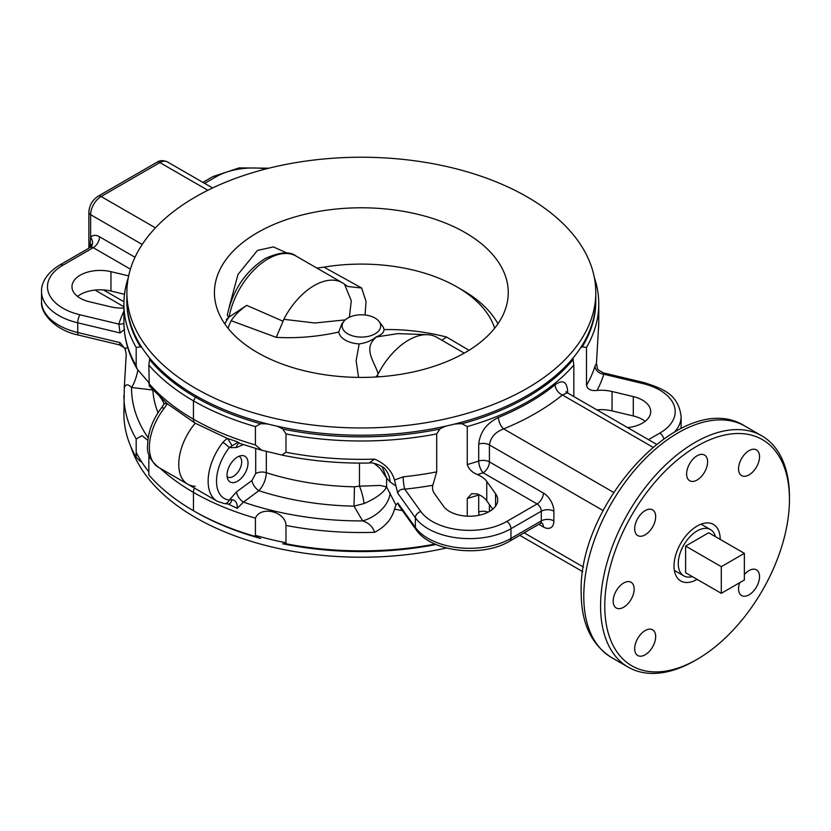 <?xml version="1.0" encoding="UTF-8"?>
<svg xmlns="http://www.w3.org/2000/svg" width="831" height="831" viewBox="0 0 831 831"><rect width="100%" height="100%" fill="white"/><g stroke="black" fill="none" stroke-linecap="round" stroke-linejoin="round"><path stroke-width="1.25" d="M140.429 461.569L136.18 457.299L136.18 438.955L142.018 435.683L147.876 440.357M150.401 458.38A237.427 137.073 -0 0 1 148.842 456.603L148.842 474.937A237.427 137.073 -0 0 0 193.446 510.712A237.427 137.073 -0 0 0 193.446 510.722L195.545 511.927A234.456 135.37 180 0 0 260.674 538.467L255.418 536.473L255.418 518.129C260.654 505.477 285.667 511.47 285.978 525.441L285.978 543.775L282.779 543.754A234.456 135.37 180 0 0 436.119 544.502M124.318 387.059L123.902 413.786A237.427 137.073 -0 0 0 136.18 457.299M90.039 247.534L90.621 237.365A8.902 7.074 -142.1 0 1 91.348 246.464L91.836 245.592L91.774 246.412M123.902 308A28.192 16.277 180 0 1 110.627 306.826L89.374 301.746A28.192 16.277 180 0 1 71.975 286.705A28.192 16.277 180 0 1 110.959 271.664L128.67 275.902M77.512 296.397A28.192 16.277 180 0 1 110.959 291.047L124.494 294.288M128.317 277.637A237.427 137.073 -0 0 0 123.902 303.917A237.427 137.073 -0 0 0 136.18 347.431L140.429 346.849A28.192 16.277 180 0 1 142.049 347.774M126.883 300.687A234.456 135.37 -0 0 0 140.429 346.849M149.57 357.964A28.192 16.277 180 0 1 149.611 358.867A28.192 16.277 180 0 1 149.58 359.605L148.842 365.069L149.268 386L167.249 403.731L164.071 408.468A43.628 25.19 120 0 0 158.409 467.271C150.079 460.301 146.495 452.864 147.638 444.959C147.96 432.016 152.613 419.593 161.588 407.689L161.588 407.689A5.931 1.122 37.8 0 1 164.071 408.468M148.842 382.592L137.26 369.182L136.18 365.765L136.18 347.431M124.629 329.398L120.038 332.93L118.864 324.09A246.329 142.215 180 0 1 123.902 311.272M123.912 323.29A8.902 7.157 17.2 0 1 118.864 324.09L80.005 314.804A5.931 1.859 103.4 0 0 77.73 322.812A58.617 33.842 180 0 1 41.55 291.546L41.55 301.248A58.617 33.842 -0 0 0 77.73 332.504A5.931 1.859 103.4 0 0 78.623 335.111C55.324 330.426 40.023 313.007 41.55 301.248M137.884 370.127A29.677 11.437 -83 0 1 131.558 387.485C128.005 383.891 125.585 383.995 124.276 387.807L126.239 354.266L125.273 349.654C125.907 348.875 123.964 347.285 119.467 344.886L120.038 342.621L124.629 348.355L127.756 347.732M125.273 349.654L124.629 348.355M160.539 397.831L160.071 397.208M160.715 398.007C159.791 396.158 165.037 403.98 163.707 404.396A5.931 2.659 28.1 0 1 163.707 404.396A5.931 2.659 28.1 0 1 167.249 403.731L195.233 423.228L227.123 438.301L237.219 441.76C237.531 442.476 235.786 443.816 231.984 445.769L229.231 447.67A37.696 21.762 120 0 0 229.231 500.117L236.482 491.91L251.959 480.505L255.709 473.545L255.709 448.543M195.233 486.27A43.628 25.19 -60 0 1 187.796 484.234A43.628 25.19 -60 0 1 195.233 423.228A8.902 5.142 120 0 1 193.446 419.188A8.902 5.142 120 0 0 195.233 423.228A43.628 25.19 -60 0 0 178.758 464.269A43.628 25.19 -60 0 0 187.796 484.234L217.171 501.197A43.628 25.19 -60 0 1 208.134 481.222A43.628 25.19 -60 0 1 222.833 442.393L227.123 438.301A5.931 0.717 -124.2 0 1 231.984 445.769M194.381 488.036A8.902 5.142 120 0 0 193.446 492.378L193.446 510.722L193.446 492.378A8.902 5.142 120 0 1 194.381 488.036M149.58 359.605A234.456 135.37 -0 0 0 195.545 397.208L193.446 400.843L193.446 419.188L193.446 400.843A237.427 137.073 -0 0 1 148.842 365.069M260.674 423.748A234.456 135.37 180 0 1 195.545 397.208L196.957 396.397L195.545 397.208L193.446 400.843A237.427 137.073 180 0 0 255.418 426.604L260.674 423.748A28.192 16.277 180 0 1 268.548 424.184M152.842 390.009L131.558 387.485A229.782 132.669 -0 0 0 148.198 437.823M227.029 475.166A14.844 8.57 -60 0 1 233.501 460.239A14.844 8.57 -60 0 1 244.937 456.261A14.844 8.57 -60 0 1 248.012 463.054A14.844 8.57 -60 0 1 241.53 477.991A14.844 8.57 -60 0 1 230.104 481.959A14.844 8.57 -60 0 1 227.029 475.166M573.826 396.553L573.826 365.069L573.089 359.605A28.192 16.277 180 0 1 573.058 358.867A28.192 16.277 180 0 1 573.11 357.964M580.62 347.774A28.192 16.277 180 0 1 581.316 347.358A28.192 16.277 180 0 1 582.24 346.849L586.489 347.431L586.489 385.397A237.427 137.073 -0 0 0 595.048 366.055L596.44 363.448L598.393 329.907A237.427 137.073 180 0 0 598.767 322.262L598.372 330.447M390.103 481.97A29.677 24.442 138 0 0 384.753 468.684C385.231 467.905 374.314 461.766 369.037 463.023L374.584 459.128C385.169 463.729 391.817 470.689 394.517 480.017L395.94 486.031L390.103 481.97L386.612 478.085L386.612 486.945L380.183 485.449L359.47 486.156A14.844 2.898 -105.4 0 1 364.03 503.555L354.016 506.152L354.463 486.81L359.47 486.156L359.47 463.096M382.094 466.544L386.612 478.085L380.183 468.466L374.23 463.469M276.484 426.064A28.192 16.277 180 0 1 282.779 429.035L285.978 433.907A237.427 137.073 180 0 0 436.701 433.907L436.701 471.883L432.837 485.262A28.192 16.277 -0 0 0 432.515 487.683A28.192 16.277 -0 0 0 434.665 493.905L443.463 506.172A28.192 16.277 -0 0 0 489.449 511.46A28.192 16.277 -0 0 0 497.707 499.95A28.192 16.277 -0 0 0 495.567 493.718L486.758 481.45A28.192 16.277 -0 0 0 477.461 474.584C472.268 472.548 468.861 469.203 467.251 464.571A237.427 137.073 -0 0 0 478.718 461.049A8.902 3.594 -108.2 0 0 483.123 472.787A246.329 142.215 180 0 1 477.461 474.584M697.116 659.336L695.017 660.552A133.552 77.106 -60 0 1 628.236 667.158A133.552 77.106 -60 0 1 600.574 606.028A133.552 77.106 -60 0 1 658.869 471.624A133.552 77.106 -60 0 1 761.788 435.839A133.552 77.106 -60 0 1 789.45 496.98L789.45 499.4A130.581 75.392 120 0 0 697.116 446.091A130.581 75.392 120 0 0 604.771 606.028A130.581 75.392 120 0 0 697.116 659.336A130.581 75.392 120 0 0 789.45 499.4M697.116 579.363A32.648 18.853 -60 0 1 680.786 580.983A32.648 18.853 -60 0 1 674.024 566.036A32.648 18.853 -60 0 1 688.276 533.19A32.648 18.853 -60 0 1 713.434 524.444A32.648 18.853 -60 0 1 720.197 539.381M707.607 461.839A14.844 8.57 120 0 0 704.532 455.045A14.844 8.57 120 0 0 693.096 459.024A14.844 8.57 120 0 0 686.614 473.961A14.844 8.57 120 0 0 689.688 480.754A14.844 8.57 120 0 0 701.125 476.776A14.844 8.57 120 0 0 707.607 461.839M739.663 582.718A14.844 8.57 120 0 0 738.551 588.753A14.844 8.57 120 0 0 741.626 595.547A14.844 8.57 120 0 0 753.063 591.579A14.844 8.57 120 0 0 759.544 576.641A14.844 8.57 120 0 0 756.47 569.848A14.844 8.57 120 0 0 744.368 574.553M759.544 456.697A14.844 8.57 120 0 0 756.47 449.903A14.844 8.57 120 0 0 745.033 453.882A14.844 8.57 120 0 0 738.551 468.809A14.844 8.57 120 0 0 741.626 475.602A14.844 8.57 120 0 0 753.063 471.634A14.844 8.57 120 0 0 759.544 456.697M655.669 516.664A14.844 8.57 120 0 0 652.595 509.87A14.844 8.57 120 0 0 641.158 513.849A14.844 8.57 120 0 0 634.676 528.786A14.844 8.57 120 0 0 637.751 535.58A14.844 8.57 120 0 0 649.188 531.601A14.844 8.57 120 0 0 655.669 516.664M634.157 589.065A14.844 8.57 120 0 0 631.082 582.271A14.844 8.57 120 0 0 619.646 586.239A14.844 8.57 120 0 0 613.164 601.177A14.844 8.57 120 0 0 616.238 607.97A14.844 8.57 120 0 0 627.675 603.992A14.844 8.57 120 0 0 634.157 589.065M655.669 636.608A14.844 8.57 120 0 0 652.595 629.815A14.844 8.57 120 0 0 641.158 633.793A14.844 8.57 120 0 0 634.676 648.731A14.844 8.57 120 0 0 637.751 655.524A14.844 8.57 120 0 0 649.188 651.546A14.844 8.57 120 0 0 655.669 636.608M231.984 499.608A5.931 3.366 -85 0 1 228.317 504.022A5.931 3.366 -85 0 0 228.317 504.022L224.256 503.576A5.931 4.716 -82.5 0 0 229.231 500.117L231.984 499.608C235.807 500.387 237.552 503.306 237.219 508.354L228.141 504.022M222.833 442.393A5.931 1.122 37.8 0 1 229.231 447.67L236.482 447.504A8.902 5.796 -112.7 0 1 238.881 443.162M479.051 515.262L478.718 511.938A8.902 5.142 180 0 1 488.15 512.166M596.44 363.448L597.396 368.05C596.783 368.829 598.715 370.418 603.202 372.828L603.815 374.23A246.329 142.215 180 0 1 597.063 390.435A28.192 16.277 180 0 1 612.042 391.494L633.295 396.584A28.192 16.277 180 0 1 650.704 411.615A28.192 16.277 180 0 1 627.654 427.622M596.855 409.849L597.063 409.828A28.192 16.277 180 0 1 612.042 410.888L633.295 415.967A28.192 16.277 180 0 1 645.157 421.307M595.048 366.055A8.902 7.157 -162.8 0 0 603.815 374.23L642.664 383.517A5.931 1.859 -76.6 0 1 644.046 382.592C663.231 388.815 678.241 394.185 681.119 416.466A58.617 33.842 180 0 1 674.834 431.715M656.397 444.221L567.365 392.814L562.4 394.974A246.329 142.215 180 0 1 503.648 428.9C495.38 431.964 490.633 437.303 489.417 444.917L603.15 510.577M573.826 365.069A237.427 137.073 180 0 1 467.251 426.604L467.251 464.571M573.089 359.605A234.456 135.37 180 0 1 461.994 423.748L467.251 426.604M478.729 494.538A8.902 3.594 -108.2 0 0 478.718 494.975A237.427 137.073 180 0 1 467.251 498.496L471.759 493.666L477.461 493.967A28.192 16.277 -0 0 1 486.758 500.833L492.741 509.174M435.122 544.076A237.427 137.073 180 0 1 285.978 543.775M403.18 510.753L394.517 509.154C391.817 519.084 385.169 526.812 374.584 532.318C372.714 526.677 368.735 522.876 362.659 520.912L354.016 506.152A208.623 120.443 180 0 1 258.877 490.706A8.902 4.394 53.6 0 1 251.959 480.505M364.03 503.555C376.09 498.268 383.621 492.731 386.612 486.945L395.94 504.988L394.517 509.154M395.94 504.988L397.841 503.015L398.693 505.425L416.019 529.586A5.931 4.477 -35.7 0 1 415.365 527.436A58.617 33.842 -0 0 0 510.961 538.415L541.293 520.902L541.293 511.21L510.961 528.724L510.961 538.415A5.931 3.428 -120 0 1 509.735 541.137C482.531 557.705 431.133 552.241 416.019 529.586M390.103 492.793A29.677 19.944 -30.8 0 1 362.659 520.912A229.782 132.669 180 0 1 243.421 502.121A8.902 4.384 53.6 0 1 236.482 491.91M285.978 433.907L285.978 452.251L281.875 455.066L261.682 450.225L255.418 444.938L255.418 426.604M436.701 433.907L439.89 429.035A234.456 135.37 180 0 1 282.779 429.035M432.837 485.262A246.329 142.215 180 0 1 404.749 489.158A8.902 1.278 84.1 0 1 403.18 476.828A237.427 137.073 -0 0 0 436.701 471.883M420.85 511.584A52.675 30.415 -0 0 0 506.765 521.452A5.931 3.428 -120 0 1 510.961 528.724A58.617 33.842 180 0 1 415.365 517.744A5.931 4.477 -35.7 0 1 420.85 511.584L404.749 489.158C400.812 488.971 398.506 490.352 397.841 493.323L395.94 486.031M394.517 480.017L403.18 476.828M266.325 451.243L266.325 472.683C265.972 479.56 263.489 485.574 258.877 490.706L243.421 502.121L237.219 508.354M439.89 429.035A28.192 16.277 180 0 1 446.185 426.064M454.131 424.184A28.192 16.277 180 0 1 461.994 423.748M467.251 498.496L467.251 516.176M478.718 444.086A8.902 5.142 -0 0 1 489.417 444.917L489.417 461.88A8.902 5.142 -0 0 0 478.718 461.049L478.718 444.086C480.048 432.099 486.634 423.218 498.496 417.432A237.427 137.073 -0 0 0 555.139 384.732C563.075 379.102 567.261 381.761 567.718 392.699L567.718 393.021M652.802 447.161L562.4 394.974A8.902 5.931 50.8 0 1 555.139 384.732M613.652 492.409L503.648 428.9A8.902 4.197 67.8 0 1 498.496 417.432M597.063 390.435C591.163 391.058 587.631 389.375 586.489 385.397M594.362 277.637A237.427 137.073 180 0 1 598.767 303.917A237.427 137.073 180 0 1 586.489 347.431M595.796 300.687A234.456 135.37 180 0 1 582.24 346.849M237.219 441.76L239.297 443.266L261.682 450.225M255.418 536.473A237.427 137.073 180 0 1 193.446 510.722M229.231 306.899L237.967 274.542L257.454 250.411L273.409 246.911L287.287 253.175M465.215 352.573A146.91 84.814 -0 0 0 508.25 292.605A146.91 84.814 -0 0 0 417.557 214.242A146.91 84.814 -0 0 0 257.454 232.628A146.91 84.814 -0 0 0 214.429 292.605A146.91 84.814 -0 0 0 305.112 370.958A146.91 84.814 -0 0 0 465.215 352.573M195.545 196.885A234.456 135.37 -0 0 0 126.873 292.605A234.456 135.37 -0 0 0 271.612 417.661A234.456 135.37 -0 0 0 527.124 388.316A234.456 135.37 -0 0 0 595.796 292.605A234.456 135.37 -0 0 0 451.056 167.54A234.456 135.37 -0 0 0 195.545 196.885M126.873 292.605L126.873 299.877A234.456 135.37 -0 0 0 271.612 424.932A234.456 135.37 -0 0 0 527.124 395.587A234.456 135.37 -0 0 0 595.796 299.877L595.796 292.605M136.18 452.355A234.456 135.37 -0 0 0 148.842 471.8M255.418 535.351A234.456 135.37 -0 0 0 285.978 542.768M130.872 446.746A234.456 135.37 -0 0 0 446.476 547.982M715.408 536.618A26.706 15.425 120 0 0 710.505 529.607A26.706 15.425 120 0 0 697.147 530.926A26.706 15.425 120 0 0 679.696 554.464A26.706 15.425 120 0 0 683.799 575.862A26.706 15.425 120 0 0 692.327 576.6M744.368 579.996L744.368 553.342L721.287 566.669L721.287 593.324L744.368 579.996M721.287 566.669L685.606 546.071L708.687 532.744L744.368 553.342M685.606 546.071L685.606 572.725L721.287 593.324M397.82 333.615L376.588 336.929C362.212 348.189 374.625 361.786 378.198 373.888A56.394 32.554 -60 0 1 408.592 340.097A56.394 32.554 -60 0 1 427.29 334.675A56.394 32.554 -60 0 1 436.784 337.303L464.228 353.144M347.774 318.065A19.29 11.146 0 0 0 343.805 321.4A19.29 11.146 0 0 0 350.474 335.132A19.29 11.146 0 0 0 375.051 333.844A19.29 11.146 0 0 0 379.029 321.42A19.29 11.146 0 0 0 347.774 318.065M343.805 321.4L341.728 324.08L338.757 332.036A22.749 13.14 0 0 0 359.189 343.92C365.941 342.964 371.623 340.617 376.235 336.887C381.367 334.986 383.974 332.545 384.047 329.575A22.749 13.14 0 0 0 382.177 325.492L379.029 321.42M227.372 314.752A5.931 2.483 11 0 0 227.362 314.835A5.931 2.483 11 0 0 229.024 317.068L226.354 319.509M246.714 305.382L283.091 321.233L276.235 337.355L231.174 320.714C234.685 315.229 239.858 310.119 246.714 305.382L229.024 317.068A143.212 82.747 0 0 0 224.765 323.851M283.091 321.233L283.797 319.301A56.394 32.554 -60 0 1 342.351 282.779A56.394 32.554 -60 0 1 344.522 284.244L347.701 286.477L361.682 288.025L366.045 301.508L365.048 315.011M283.797 319.301L314.824 322.999L345.239 319.873M349.373 317.245L351.284 300.729L344.522 284.244M316.891 268.081L323.986 267.125L361.682 288.025M338.757 332.036C317.961 336.711 297.114 338.487 276.235 337.355M375.778 377.004L377.077 375.581L378.77 376.817M231.174 320.714A135.495 78.28 0 0 0 228.099 328.328M358.556 377.409L356.125 360.654L359.189 343.92M378.198 373.888L377.077 375.581M384.047 329.575C404.801 329.201 425.628 331.683 446.538 337.033L441.853 340.232M446.538 337.033L469.027 350.287M494.653 328.235A135.495 78.28 0 0 0 457.279 287.111A135.495 78.28 0 0 0 323.986 267.125M227.393 314.679A5.931 2.566 10.2 0 0 229.138 316.995A56.394 32.554 120 0 1 267.987 258.919A56.394 32.554 120 0 1 296.179 256.125C289.967 251.097 279.58 251.928 265.016 258.618C245.415 271.363 232.877 290.04 227.393 314.679M227.133 476.807A11.873 6.856 120 0 0 239.162 470.273A11.873 6.856 120 0 0 238.985 456.261M120.038 342.621L77.73 332.504L77.73 322.812L120.038 332.93M155.428 227.86L101.112 196.5A5.931 3.428 -120 0 0 98.141 196.199C92.397 200.022 89.312 205.371 88.875 212.248A5.931 3.428 -0 0 0 90.621 214.668L90.621 237.365A14.844 8.57 60 0 1 99.533 236.783A8.902 5.142 -60 0 1 93.238 247.69L62.917 265.193A5.931 3.428 -120 0 0 59.946 264.902C45.238 273.721 41.155 284.607 41.55 291.546M62.917 265.193A52.675 30.415 -0 0 0 80.005 314.804M207.854 190.268L159.874 162.575L101.112 196.5A14.844 8.57 120 0 0 90.621 214.668L142.205 244.459M167.291 161.837A14.844 8.57 120 0 0 159.874 162.575A5.931 3.428 -120 0 0 156.903 162.274C159.614 160.31 163.084 160.165 167.291 161.837L212.57 187.972M123.933 301.757L103.428 289.926M202.878 182.384L212.933 176.577A5.931 3.428 60 0 1 215.904 176.868L204.613 183.391M266.138 168.901A52.675 30.415 -0 0 0 215.904 176.868M99.533 236.783L135.006 257.257M90.039 243.358A8.902 5.142 180 0 1 91.722 245.872M130.415 269.151L93.238 247.69A5.931 3.428 -120 0 0 90.278 247.399L91.348 246.464M110.959 291.047L110.959 271.664M137.26 369.182C128.431 354.141 123.975 338.497 123.902 322.262A237.427 137.073 -0 0 0 136.18 365.765M123.902 395.452A237.427 137.073 -0 0 0 136.18 438.955M160.248 468.331A237.427 137.073 -0 0 0 193.446 492.378A237.427 137.073 180 0 0 255.418 518.129M148.842 383.413A237.427 137.073 -0 0 0 193.446 419.188A237.427 137.073 180 0 0 255.418 444.938M152.852 390.051A208.623 120.443 -0 0 0 158.004 412.737M583.788 596.326A133.552 77.106 120 0 0 611.45 657.466C591.35 644.679 581.264 623.084 581.181 592.7C577.857 502.807 684.193 386.903 745.002 426.147A133.552 77.106 120 0 0 642.083 461.922A133.552 77.106 120 0 0 583.788 596.326M633.295 415.967L633.295 396.584M612.042 410.888L612.042 391.494M681.119 426.158L681.005 428.464A58.617 33.842 -0 0 0 681.119 426.158L681.119 416.466M648.471 439.641L659.762 433.128A5.931 3.428 60 0 1 663.74 438.726M659.762 433.128A52.675 30.415 -0 0 0 642.664 383.517M524.143 532.816L583.549 567.116M553.882 511.21A8.902 5.142 -0 0 0 541.293 511.21A5.931 3.428 -120 0 0 537.096 503.939L483.123 472.787A8.902 5.142 -60 0 0 489.417 461.88L543.391 493.043A14.844 8.57 60 0 1 553.882 511.21L553.882 520.902A14.844 8.57 60 0 1 543.391 526.968L538.831 524.33M489.417 504.531L489.417 511.481M374.584 532.318A237.427 137.073 180 0 1 285.978 525.441M495.567 493.718L495.567 506.172M486.758 481.45L486.758 500.833M397.841 493.323L415.365 517.744L415.365 527.436L397.841 503.015M541.542 522.886L540.057 523.623A5.931 3.428 -120 0 0 541.293 520.902A8.902 5.142 -0 0 1 553.882 520.902M506.765 521.452L537.096 503.939A8.902 5.142 -60 0 0 543.391 493.043M374.584 459.128A237.427 137.073 180 0 1 285.978 452.251M243.317 444.647L236.482 447.504M354.463 486.81A195.877 113.089 180 0 1 266.325 472.683A8.902 5.142 -0 0 0 255.709 473.545M543.391 526.968A8.902 5.142 120 0 0 541.895 523.125M479.269 494.809A8.902 5.142 -0 0 0 478.718 494.975L478.718 511.938M497.946 323.799A143.212 82.747 0 0 0 462.742 290.268L457.279 287.111M156.903 162.274L98.141 196.199M123.902 306.764L95.025 290.081M212.933 176.577L239.162 167.893L268.974 168.184M88.875 212.248L88.875 248.199M123.902 322.262L123.902 303.917M90.278 247.399L59.946 264.902M119.467 344.886L78.623 335.111M161.588 407.689L163.697 404.396M158.409 467.271L187.796 484.234M611.45 657.466L628.236 667.158M224.256 503.576L217.171 501.197M603.202 372.828L644.046 382.592M598.767 409.704L598.767 410.95M745.002 426.147L761.788 435.839M519.79 535.32L582.791 571.697M540.057 523.623L509.735 541.137M567.365 392.814L566.088 391.63L566.347 392.575M598.767 303.917L598.767 322.262M369.037 463.023C339.131 463.563 310.077 460.914 281.875 455.066M239.349 442.923L238.642 443.141L239.297 443.266M683.799 575.862L674.367 570.43M710.505 529.607L701.084 524.164M397.831 333.626L427.29 334.675M342.351 282.779L296.179 256.125"/></g></svg>
